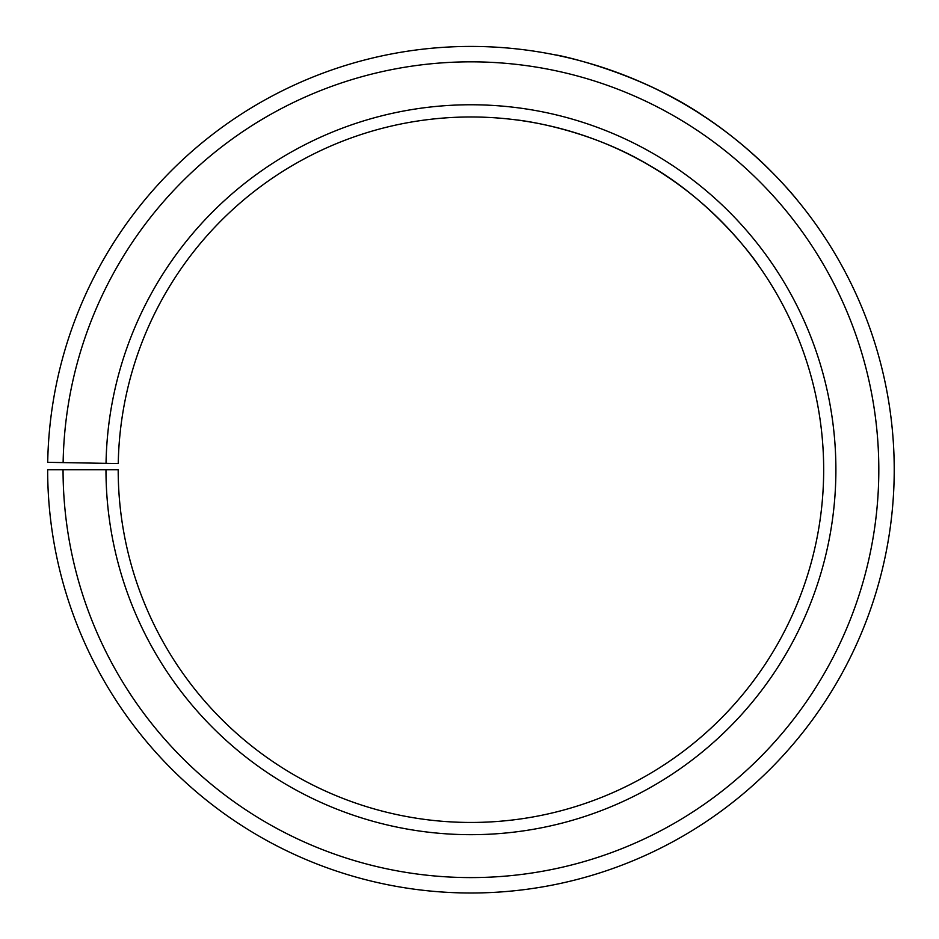 <?xml version="1.0" encoding="UTF-8"?>
<svg xmlns="http://www.w3.org/2000/svg" width="939" height="939" viewBox="0 0 939 939"><rect width="100%" height="100%" fill="white"/><g stroke="black" fill="none" stroke-linecap="round" stroke-linejoin="round"><path stroke-width="1.41" d="M63.054 469.711L47.654 469.711A423.289 423.289 0 0 0 680.446 837.518A423.289 423.289 0 0 0 686.832 105.626A423.289 423.289 0 0 0 47.713 462.328L63.124 462.598A407.878 407.878 0 0 1 678.967 118.877A407.878 407.878 0 0 1 672.817 824.125A407.878 407.878 0 0 1 63.054 469.711L118.197 469.711A352.735 352.735 0 0 0 645.527 776.213A352.735 352.735 0 0 0 650.844 166.309A352.735 352.735 0 0 0 118.255 463.561L106.037 463.35A364.954 364.954 0 0 1 657.077 155.804A364.954 364.954 0 0 1 651.572 786.835A364.954 364.954 0 0 1 105.978 469.711M63.124 462.598L106.037 463.35M516.497 119.934L516.497 119.934C515.276 119.629 587.65 127.117 652.464 167.271C718.452 205.653 759.264 266.195 758.383 265.268C759.51 266.265 715.342 201.592 646.185 163.586M797.422 200.312C798.479 201.462 754.451 145.275 689.026 106.94C624.153 66.974 554.045 54.615 555.536 54.967C553.541 53.922 640.363 71.047 708.44 119.347M733.007 137.317C747.55 148.961 759.815 159.841 769.804 169.959"/></g></svg>

